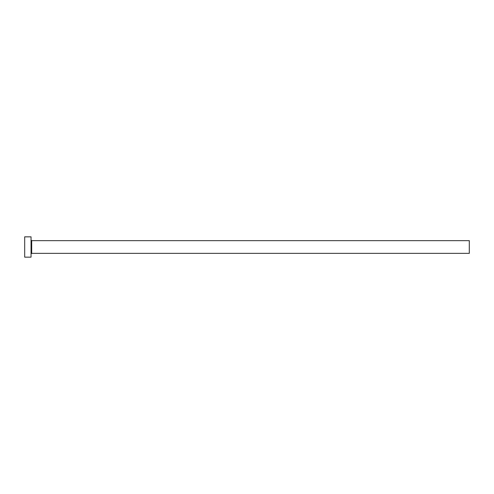 <?xml version="1.0" encoding="UTF-8"?>
<svg xmlns="http://www.w3.org/2000/svg" width="494" height="494" viewBox="0 0 494 494"><rect width="100%" height="100%" fill="white"/><g stroke="black" fill="none" stroke-linecap="round" stroke-linejoin="round"><path stroke-width="0.74" d="M31.684 253.354L31.684 240.646L469.3 240.646L469.3 253.354L31.684 253.354L31.054 253.984M31.054 247L31.054 257.164L24.7 257.164L24.7 236.836L31.054 236.836L31.054 247M31.684 240.646L31.054 240.016"/></g></svg>

